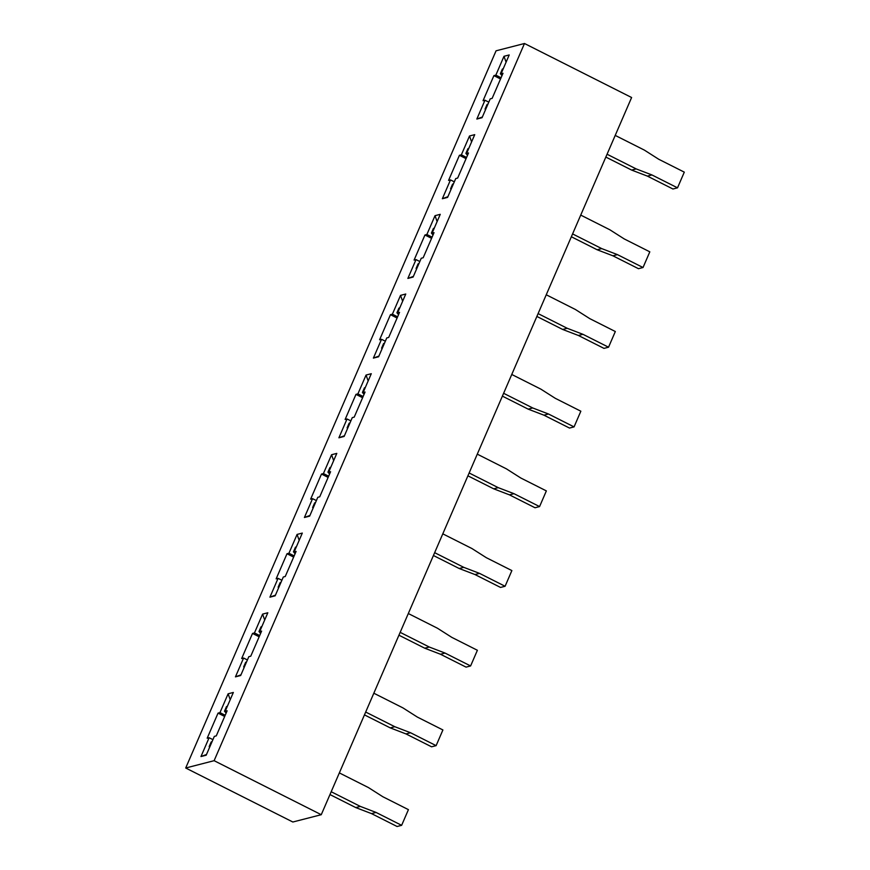 <?xml version="1.0" encoding="UTF-8"?>
<svg xmlns="http://www.w3.org/2000/svg" width="870" height="870" viewBox="0 0 870 870"><rect width="100%" height="100%" fill="white"/><g stroke="black" fill="none" stroke-linecap="round" stroke-linejoin="round"><path stroke-width="1.3" d="M292.842 822.009L321.258 814.701L214.118 760.684L185.701 768.003L292.842 822.009L185.701 768.003L214.118 760.684L321.258 814.701L631.609 97.516L524.479 43.5L214.118 760.684L524.479 43.5L496.063 50.808L185.701 768.003L496.063 50.808L524.479 43.5L631.609 97.516L321.258 814.701L292.842 822.009M206.19 755.203L214.335 736.379L216.271 735.879L227.135 710.779L225.2 711.279L233.345 692.455L228.114 693.803L219.969 712.617L225.2 715.26L219.969 712.617L218.044 713.117L207.18 738.217L209.115 737.716L200.97 756.541L206.494 754.497L200.97 756.541L206.19 755.203L200.97 756.541L209.115 737.716L212.922 739.641L209.115 737.716L207.18 738.217L218.044 713.117L224.677 716.467L218.044 713.117L219.969 712.617L228.114 693.803L230.213 699.687L228.114 693.803L233.345 692.455L225.2 711.279L226.613 711.986L225.2 711.279L227.135 710.779L216.271 735.879L214.335 736.379L206.19 755.203M240.675 675.511L248.82 656.687L250.756 656.187L261.62 631.087L259.684 631.587L267.829 612.763L262.599 614.111L254.453 632.936L259.684 635.568L254.453 632.936L252.517 633.436L241.664 658.536L243.589 658.035L235.444 676.86L240.979 674.815L235.444 676.86L240.675 675.511L235.444 676.86L243.589 658.035L247.406 659.96L243.589 658.035L241.664 658.536L252.517 633.436L259.151 636.775L252.517 633.436L254.453 632.936L262.599 614.111L264.697 619.995L262.599 614.111L267.829 612.763L259.684 631.587L261.098 632.294L259.684 631.587L261.62 631.087L250.756 656.187L248.82 656.687L240.675 675.511M275.159 595.819L283.305 576.995L285.24 576.505L296.104 551.406L294.169 551.906L302.314 533.082L297.083 534.419L288.938 553.244L294.158 555.886L288.938 553.244L287.002 553.744L276.149 578.844L278.074 578.343L269.928 597.168L275.464 595.123L269.928 597.168L275.159 595.819L269.928 597.168L278.074 578.343L281.891 580.268L278.074 578.343L276.149 578.844L287.002 553.744L293.636 557.094L287.002 553.744L288.938 553.244L297.083 534.419L299.182 540.313L297.083 534.419L302.314 533.082L294.169 551.906L295.582 552.613L294.169 551.906L296.104 551.406L285.24 576.505L283.305 576.995L275.159 595.819M309.644 516.138L317.789 497.314L319.725 496.813L330.589 471.714L328.653 472.214L336.799 453.39L331.568 454.738L323.422 473.563L328.642 476.194L323.422 473.563L321.487 474.052L310.633 499.152L312.558 498.662L304.413 517.487L309.948 515.442L304.413 517.487L309.644 516.138L304.413 517.487L312.558 498.662L316.375 500.576L312.558 498.662L310.633 499.152L321.487 474.052L328.12 477.402L321.487 474.052L323.422 473.563L331.568 454.738L333.667 460.621L331.568 454.738L336.799 453.39L328.653 472.214L330.056 472.921L328.653 472.214L330.589 471.714L319.725 496.813L317.789 497.314L309.644 516.138M344.128 436.446L352.274 417.622L354.21 417.132L365.063 392.033L363.138 392.522L371.283 373.708L366.053 375.046L357.907 393.871L363.127 396.502L357.907 393.871L355.971 394.371L345.118 419.471L347.043 418.97L338.898 437.795L344.433 435.75L338.898 437.795L344.128 436.446L338.898 437.795L347.043 418.97L350.86 420.895L347.043 418.97L345.118 419.471L355.971 394.371L362.605 397.71L355.971 394.371L357.907 393.871L366.053 375.046L368.151 380.94L366.053 375.046L371.283 373.708L363.138 392.522L364.541 393.24L363.138 392.522L365.063 392.033L354.21 417.132L352.274 417.622L344.128 436.446M378.613 356.765L386.758 337.941L388.694 337.44L399.547 312.341L397.623 312.841L405.768 294.017L400.537 295.365L392.392 314.19L397.612 316.821L392.392 314.19L390.456 314.679L379.592 339.778L381.528 339.289L373.382 358.103L378.918 356.069L373.382 358.103L378.613 356.765L373.382 358.103L381.528 339.289L385.345 341.203L381.528 339.289L379.592 339.778L390.456 314.679L397.09 318.028L390.456 314.679L392.392 314.19L400.537 295.365L402.636 301.248L400.537 295.365L405.768 294.017L397.623 312.841L399.025 313.548L397.623 312.841L399.547 312.341L388.694 337.44L386.758 337.941L378.613 356.765M421.243 258.249L423.179 257.748L421.243 258.249L413.098 277.073L407.867 278.422L413.098 277.073L421.243 258.249M413.402 276.377L407.867 278.422L416.012 259.597L419.829 261.522L416.012 259.597L414.076 260.097L416.012 259.597L407.867 278.422L413.402 276.377M424.941 234.998L426.876 234.498L435.022 215.673L440.253 214.325L432.107 233.149L434.032 232.66L423.179 257.748L434.032 232.66L432.107 233.149L440.253 214.325L435.022 215.673L426.876 234.498L432.096 237.129L426.876 234.498L424.941 234.998L414.076 260.097L424.941 234.998L431.574 238.336L424.941 234.998M503.001 73.276L492.137 98.375L490.212 98.875L482.067 117.7L476.836 119.049L484.981 100.224L483.046 100.724L493.91 75.625L495.846 75.124L503.991 56.3L509.211 54.951L501.066 73.776L503.001 73.276L501.066 73.776L509.211 54.951L503.991 56.3L495.846 75.124L501.066 77.756L495.846 75.124L493.91 75.625L483.046 100.724L484.981 100.224L476.836 119.049L482.361 117.004L476.836 119.049L482.067 117.7L490.212 98.875L492.137 98.375L503.001 73.276M468.517 152.968L457.663 178.067L455.728 178.567L447.582 197.392L442.351 198.73L450.497 179.905L448.561 180.405L459.425 155.306L461.361 154.816L469.506 135.992L474.737 134.643L466.592 153.468L468.517 152.968L466.592 153.468L474.737 134.643L469.506 135.992L461.361 154.816L466.581 157.448L461.361 154.816L459.425 155.306L448.561 180.405L450.497 179.905L442.351 198.73L447.876 196.696L442.351 198.73L447.582 197.392L455.728 178.567L457.663 178.067L468.517 152.968M433.51 233.867L432.107 233.149L433.51 233.867M437.121 221.567L435.022 215.673L437.121 221.567M467.995 154.175L466.592 153.468L467.995 154.175M471.605 141.875L469.506 135.992L471.605 141.875M454.314 181.83L450.497 179.905L454.314 181.83M502.479 74.494L501.066 73.776L502.479 74.494M506.09 62.183L503.991 56.3L506.09 62.183M488.799 102.149L484.981 100.224L488.799 102.149M466.059 158.655L459.425 155.306L466.059 158.655M500.544 78.963L493.91 75.625L500.544 78.963M536.877 316.452L562.662 329.447L567.207 328.284L538.106 313.602L567.207 328.284L562.662 329.447L578.419 335.483L582.965 334.319L567.207 328.284L582.965 334.319L578.419 335.483L603.997 348.381L608.543 347.206L582.965 334.319L608.543 347.206L603.997 348.381L578.419 335.483L562.662 329.447L536.877 316.452M615.329 331.524L608.543 347.206L615.329 331.524L589.773 318.637L615.329 331.524M575.353 309.459L589.773 318.637L575.353 309.459L546.251 294.778L575.353 309.459M433.412 228.418L434.25 228.201L433.412 228.418L431.4 233.084L432.227 232.866L431.4 233.084L433.032 234.976L431.4 233.084L433.412 228.418M418.089 263.827L418.927 263.61L418.089 263.827L416.077 268.493L416.904 268.275L416.077 268.493L416.686 268.786L416.077 268.493L418.089 263.827M605.835 157.068L631.631 170.074L636.177 168.91L607.064 154.229L636.177 168.91L631.631 170.074L647.389 176.11L651.934 174.946L636.177 168.91L651.934 174.946L647.389 176.11L672.956 189.007L677.512 187.833L651.934 174.946L677.512 187.833L672.956 189.007L647.389 176.11L631.631 170.074L605.835 157.068M684.298 172.14L677.512 187.833L684.298 172.14L658.742 159.264L684.298 172.14M644.322 150.075L658.742 159.264L644.322 150.075L615.21 135.405L644.322 150.075M502.381 69.034L503.219 68.828L502.381 69.034L500.37 73.711L501.196 73.493L500.37 73.711L502.001 75.603L500.37 73.711L502.381 69.034M487.059 104.454L487.885 104.237L487.059 104.454L485.036 109.12L485.873 108.902L485.036 109.12L485.645 109.413L485.036 109.12L487.059 104.454M571.351 236.76L597.146 249.766L601.692 248.592L572.59 233.921L601.692 248.592L597.146 249.766L612.904 255.802L617.45 254.627L601.692 248.592L617.45 254.627L612.904 255.802L638.471 268.689L643.028 267.514L617.45 254.627L643.028 267.514L638.471 268.689L612.904 255.802L597.146 249.766L571.351 236.76M649.814 251.832L643.028 267.514L649.814 251.832L624.258 238.945L649.814 251.832M609.837 229.767L624.258 238.945L609.837 229.767L580.736 215.097L609.837 229.767M467.897 148.726L468.734 148.509L467.897 148.726L465.885 153.392L466.712 153.174L465.885 153.392L467.516 155.284L465.885 153.392L467.897 148.726M452.574 184.135L453.4 183.929L452.574 184.135L450.562 188.801L451.389 188.594L450.562 188.801L451.16 189.105L450.562 188.801L452.574 184.135M502.392 396.133L528.177 409.139L532.723 407.965L503.621 393.294L532.723 407.965L528.177 409.139L543.935 415.175L548.491 414L532.723 407.965L548.491 414L543.935 415.175L569.513 428.062L574.059 426.898L548.491 414L574.059 426.898L569.513 428.062L543.935 415.175L528.177 409.139L502.392 396.133M580.845 411.205L574.059 426.898L580.845 411.205L555.288 398.319L580.845 411.205M540.868 389.14L555.288 398.319L540.868 389.14L511.767 374.47L540.868 389.14M398.938 308.1L399.765 307.882L398.938 308.1L396.916 312.765L397.742 312.558L396.916 312.765L398.547 314.668L396.916 312.765L398.938 308.1M383.605 343.509L384.442 343.302L383.605 343.509L381.593 348.174L382.419 347.967L381.593 348.174L382.202 348.478L381.593 348.174L383.605 343.509M467.908 475.825L493.692 488.82L498.238 487.657L469.137 472.975L498.238 487.657L493.692 488.82L509.461 494.856L514.007 493.692L498.238 487.657L514.007 493.692L509.461 494.856L535.028 507.754L539.574 506.579L514.007 493.692L539.574 506.579L535.028 507.754L509.461 494.856L493.692 488.82L467.908 475.825M546.36 490.897L539.574 506.579L546.36 490.897L520.804 478.011L546.36 490.897M506.383 468.832L520.804 478.011L506.383 468.832L477.282 454.151L506.383 468.832M364.454 387.792L365.28 387.574L364.454 387.792L362.431 392.457L363.258 392.239L362.431 392.457L364.062 394.349L362.431 392.457L364.454 387.792M349.131 423.201L349.957 422.983L349.131 423.201L347.108 427.866L347.935 427.648L347.108 427.866L347.717 428.16L347.108 427.866L349.131 423.201M433.423 555.506L459.208 568.512L463.753 567.338L434.652 552.667L463.753 567.338L459.208 568.512L474.976 574.548L479.522 573.373L463.753 567.338L479.522 573.373L474.976 574.548L500.544 587.435L505.089 586.271L479.522 573.373L505.089 586.271L500.544 587.435L474.976 574.548L459.208 568.512L433.423 555.506M511.875 570.579L505.089 586.271L511.875 570.579L486.319 557.692L511.875 570.579M471.899 548.513L486.319 557.692L471.899 548.513L442.797 533.843L471.899 548.513M329.969 467.473L330.796 467.266L329.969 467.473L327.946 472.138L328.773 471.931L327.946 472.138L329.578 474.041L327.946 472.138L329.969 467.473M314.646 502.882L315.473 502.675L314.646 502.882L312.624 507.558L313.45 507.34L312.624 507.558L313.233 507.852L312.624 507.558L314.646 502.882M398.938 635.198L424.723 648.193L429.28 647.03L400.167 632.349L429.28 647.03L424.723 648.193L440.492 654.24L445.038 653.065L429.28 647.03L445.038 653.065L440.492 654.24L466.059 667.127L470.605 665.952L445.038 653.065L470.605 665.952L466.059 667.127L440.492 654.24L424.723 648.193L398.938 635.198M477.391 650.271L470.605 665.952L477.391 650.271L451.834 637.384L477.391 650.271M437.414 628.205L451.834 637.384L437.414 628.205L408.313 613.535L437.414 628.205M295.485 547.165L296.311 546.947L295.485 547.165L293.462 551.83L294.288 551.613L293.462 551.83L295.093 553.722L293.462 551.83L295.485 547.165M280.162 582.574L280.988 582.356L280.162 582.574L278.139 587.239L278.965 587.032L278.139 587.239L278.748 587.533L278.139 587.239L280.162 582.574M364.454 714.879L390.249 727.885L394.795 726.711L365.683 712.041L394.795 726.711L390.249 727.885L406.007 733.921L410.553 732.747L394.795 726.711L410.553 732.747L406.007 733.921L431.574 746.808L436.12 745.644L410.553 732.747L436.12 745.644L431.574 746.808L406.007 733.921L390.249 727.885L364.454 714.879M442.906 729.952L436.12 745.644L442.906 729.952L417.35 717.076L442.906 729.952M402.93 707.886L417.35 717.076L402.93 707.886L373.828 693.216L402.93 707.886M261 626.846L261.826 626.639L261 626.846L258.977 631.511L259.804 631.305L258.977 631.511L260.608 633.414L258.977 631.511L261 626.846M245.677 662.266L246.504 662.048L245.677 662.266L243.654 666.931L244.481 666.714L243.654 666.931L244.263 667.225L243.654 666.931L245.677 662.266M329.969 794.571L355.765 807.577L360.31 806.403L331.198 791.733L360.31 806.403L355.765 807.577L371.523 813.613L376.068 812.439L360.31 806.403L376.068 812.439L371.523 813.613L397.09 826.5L401.635 825.325L376.068 812.439L401.635 825.325L397.09 826.5L371.523 813.613L355.765 807.577L329.969 794.571M408.421 809.644L401.635 825.325L408.421 809.644L382.865 796.757L408.421 809.644M368.456 787.578L382.865 796.757L368.456 787.578L339.344 772.908L368.456 787.578M226.515 706.538L227.342 706.32L226.515 706.538L224.493 711.203L225.319 710.986L224.493 711.203L226.124 713.096L224.493 711.203L226.515 706.538M211.192 741.947L212.019 741.74L211.192 741.947L209.17 746.612L209.996 746.406L209.17 746.612L209.779 746.917L209.17 746.612L211.192 741.947"/></g></svg>

